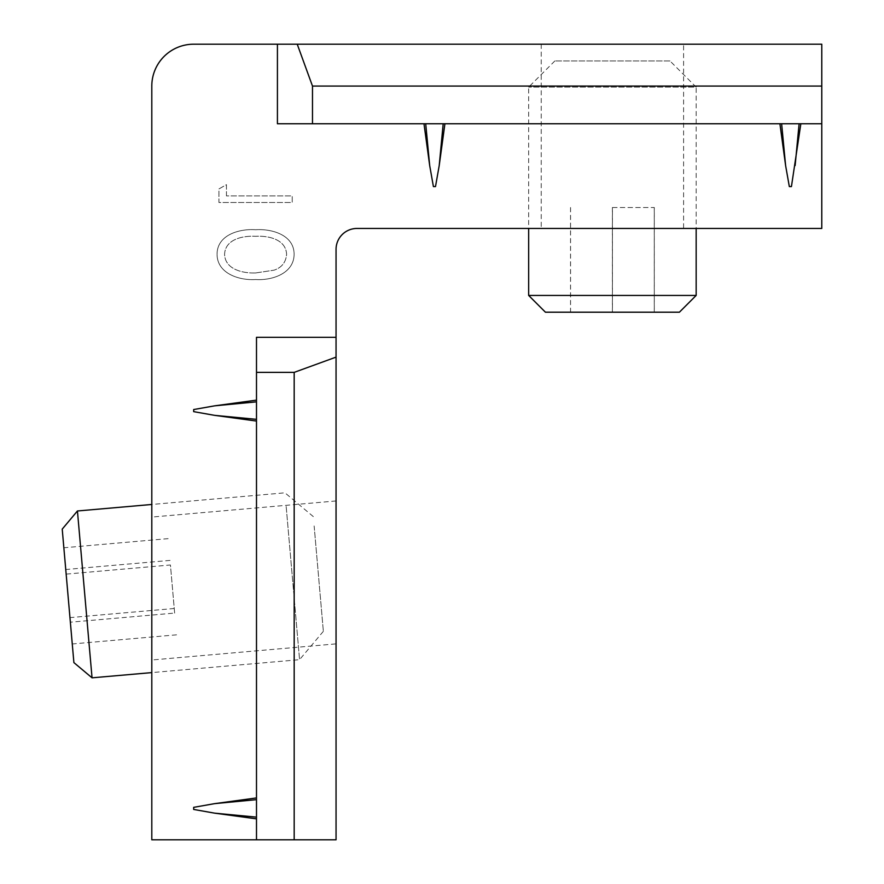 <?xml version="1.0" encoding="UTF-8"?>
<svg xmlns="http://www.w3.org/2000/svg" width="884" height="884" viewBox="0 0 884 884"><rect width="100%" height="100%" fill="white"/><g stroke="black" fill="none" stroke-linecap="round" stroke-linejoin="round"><path stroke-width="0.66" stroke-dasharray="4.42 3.31" d="M429.69 165.562L425.712 123.76L434.453 123.76L423.977 123.76L429.69 165.562L433.403 186.568L435.503 186.568L439.215 165.562L444.917 123.76L779.909 123.76L785.611 165.562L789.324 186.568L791.434 186.568L800.849 123.76L821.777 123.76L800.849 123.76M439.215 165.562L443.193 123.76L434.453 123.76L779.909 123.76M790.373 186.568L791.434 186.568L790.373 186.568M336.053 643.872L336.053 500.963L336.053 643.872L151.805 659.994L151.805 517.074L151.805 659.994M336.053 500.963L151.805 517.074M683.597 44.2L541.229 44.2L683.597 44.2L683.597 228.448L541.229 228.448L683.597 228.448M541.229 44.2L541.229 228.448M255.62 279.532C271.764 280.648 294.041 273.642 294.107 254.238C294.085 234.779 271.532 228.625 255.62 229.741C239.663 228.569 217.099 234.735 217.066 254.238C217.099 273.675 239.487 280.615 255.62 279.532C271.764 280.648 294.041 273.642 294.107 254.238C294.085 234.779 271.532 228.625 255.62 229.741C239.663 228.569 217.099 234.735 217.066 254.238C217.099 273.675 239.487 280.615 255.62 279.532M214.679 405.833L256.493 401.855L256.493 400.132L214.679 405.833L193.673 409.546L193.673 411.646L214.679 415.358L256.493 421.06L256.493 797.932L214.679 803.633L193.673 807.346L193.673 809.446L214.679 813.158L256.493 818.86L256.493 839.8L256.493 337.312L336.053 337.312L336.053 249.376A20.94 20.94 0 0 1 356.981 228.448L821.777 228.448L821.777 44.2L193.673 44.2A41.868 41.868 0 0 0 151.805 86.068L151.805 839.8L336.053 839.8L336.053 337.312M425.712 123.76L277.421 123.76L277.421 44.2M435.503 186.568L433.403 186.568L435.503 186.568M226.459 195.917L226.459 184.645L218.945 188.944L218.945 202.491L292.228 202.491L292.228 195.917L226.459 195.917L226.459 184.645L218.945 188.944L218.945 202.491L292.228 202.491L292.228 195.917L226.459 195.917M256.493 400.132L256.493 839.8M423.977 123.76L821.777 123.76M193.673 809.446L193.673 807.346L193.673 809.446M193.673 411.646L193.673 409.546L193.673 411.646M256.493 401.855L256.493 421.06M214.679 803.633L256.493 799.655L256.493 818.86M256.493 799.655L256.493 797.932M443.193 123.76L444.917 123.76M336.053 357.125L294.173 372.374L294.173 839.8M294.173 372.374L256.493 372.374M297.234 44.2L312.483 86.068L821.777 86.068M312.483 86.068L312.483 123.76M255.587 272.957C243.277 273.421 225.232 269.675 224.58 254.459C225.111 239.034 243.233 235.564 255.587 236.315C267.951 235.564 286.018 239.056 286.593 254.459C285.863 262.371 281.676 267.62 274.007 270.184L255.587 272.957C243.277 273.421 225.232 269.675 224.58 254.459C225.111 239.034 243.233 235.564 255.587 236.315C267.951 235.564 286.018 239.056 286.593 254.459C285.863 262.371 281.676 267.62 274.007 270.184L255.587 272.957M669.995 60.952L554.843 60.952L669.995 60.952L696.161 87.118L528.665 87.118L696.161 87.118L696.161 228.448M654.304 312.196L570.523 312.196L654.304 312.196L654.304 207.508L612.446 207.508L612.446 312.196M545.417 312.196L679.409 312.196M528.665 295.444L696.161 295.444M612.446 207.508L654.304 207.508M654.27 207.508L654.27 312.196M612.38 207.508L612.38 312.196M570.523 207.508L570.523 312.196M570.556 207.508L570.556 312.196M314.14 525.947L323.356 631.32L314.14 525.947M286.162 506.399L299.566 659.674L286.162 506.399M77.438 510.974L92.046 677.829M62.223 529.118L73.891 662.602M66.156 574.114L72.267 643.961L63.847 547.771L66.156 574.114L170.435 564.986L174.645 613.076L70.366 622.203M174.645 613.076L170.435 564.986M168.137 538.643L63.847 547.771M170.037 560.401L65.748 569.517M174.247 608.49L69.958 617.618M176.546 634.834L72.267 643.961M795.136 165.562L799.114 123.76M785.611 165.562L781.633 123.76M214.679 813.158L256.493 817.136M214.679 415.358L256.493 419.336M554.843 60.952L528.665 87.118L528.665 228.448M323.356 631.32L299.566 659.674L151.805 672.602M313.323 516.61L284.968 492.819L151.805 504.466"/><path stroke-width="1.33" d="M444.917 123.76L439.215 165.562L435.503 186.568L433.403 186.568L429.69 165.562L425.712 123.76M800.849 123.76L791.434 186.568L789.324 186.568L785.611 165.562L781.633 123.76M256.493 400.132L214.679 405.833L193.673 409.546L193.673 411.646L214.679 415.358L256.493 421.06M256.493 337.312L336.053 337.312L336.053 249.376A20.94 20.94 0 0 1 356.981 228.448L821.777 228.448L821.777 123.76L277.421 123.76L277.421 44.2L193.673 44.2A41.868 41.868 0 0 0 151.805 86.068L151.805 839.8L256.493 839.8L256.493 337.312M779.909 123.76L785.611 165.562M423.977 123.76L429.69 165.562M256.493 797.932L214.679 803.633L193.673 807.346L193.673 809.446L214.679 813.158L256.493 818.86M336.053 357.125L294.173 372.374L294.173 839.8L336.053 839.8L336.053 337.312M294.173 372.374L256.493 372.374M294.173 839.8L256.493 839.8M277.421 44.2L821.777 44.2L821.777 123.76M821.777 86.068L312.483 86.068L312.483 123.76M312.483 86.068L297.234 44.2M696.161 295.444L528.665 295.444L545.417 312.196L679.409 312.196L696.161 295.444L696.161 228.448M92.046 677.829L77.438 510.974L62.223 529.118L73.891 662.602L92.046 677.829L151.805 672.602M795.136 165.562L799.114 123.76M439.215 165.562L443.193 123.76M214.679 803.633L256.493 799.655M214.679 813.158L256.493 817.136M214.679 405.833L256.493 401.855M214.679 415.358L256.493 419.336M528.665 228.448L528.665 295.444M151.805 504.466L77.438 510.974"/></g></svg>

